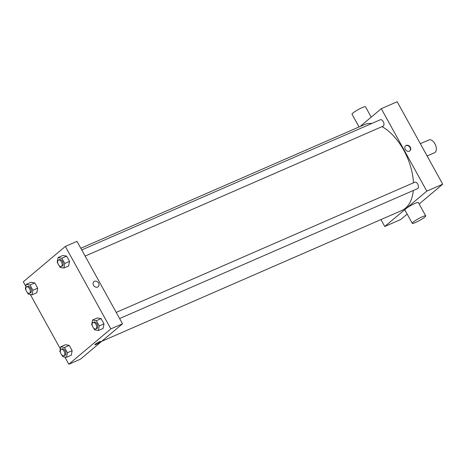 <?xml version="1.0" encoding="UTF-8"?>
<svg xmlns="http://www.w3.org/2000/svg" width="466" height="466" viewBox="0 0 466 466"><rect width="100%" height="100%" fill="white"/><g stroke="black" fill="none" stroke-linecap="round" stroke-linejoin="round"><path stroke-width="0.7" d="M427.124 155.982L434.586 152.732A6.99 3.926 -113.6 0 0 435.139 152.388A6.99 3.926 -113.6 0 0 435.145 144.233A6.99 3.926 -113.6 0 0 429 139.916L420.338 143.691M360.119 126.484L381.281 108.683L397.183 101.751L442.7 184.198L419.161 204.003M407.168 214.092L400.661 219.562L384.759 226.493L380.943 219.585M405.234 149.388A3.32 2.709 -130.1 0 1 405.612 145.753A3.32 2.709 -130.1 0 1 409.824 146.545A3.32 2.709 -130.1 0 1 409.888 150.833A3.32 2.709 -130.1 0 1 405.234 149.388M381.281 108.683L426.798 191.136L442.7 184.198M116.22 312.406L414.792 182.223A3.495 1.963 66.4 0 1 417.734 184.128A3.495 1.963 66.4 0 1 417.583 188.631L119.611 318.552M85.127 256.084L383.099 126.164A3.495 1.963 -113.6 0 0 383.378 125.989A3.495 1.963 -113.6 0 0 383.384 121.911A3.495 1.963 -113.6 0 0 380.308 119.756L81.736 249.939M426.798 191.136L384.759 226.493M381.992 126.647A46.833 26.306 66.4 0 1 403.731 150.169A46.833 26.306 66.4 0 1 413.47 182.8M413.307 190.495A46.833 26.306 66.4 0 1 401.739 210.516L101.64 341.362M80.816 248.267L364.301 124.661A46.833 26.306 66.4 0 1 371.862 123.438M412.259 223.319L404.896 209.98A7.689 1.043 -28.9 0 1 408.047 207.184A7.689 1.043 -28.9 0 1 415.025 203.403A7.689 1.043 -28.9 0 1 418.357 202.547L425.72 215.886A7.689 1.043 151.1 0 0 422.388 216.742A7.689 1.043 151.1 0 0 415.41 220.523A7.689 1.043 151.1 0 0 412.259 223.319A7.689 1.043 151.1 0 0 419.493 220.517A7.689 1.043 151.1 0 0 425.72 215.886M409.725 150.955A3.32 2.709 49.9 0 0 409.515 146.807A3.32 2.709 49.9 0 0 405.461 145.887M359.059 126.95L352.016 114.193A7.689 1.043 -28.9 0 1 358.243 109.562A7.689 1.043 -28.9 0 1 365.478 106.761L371.216 117.152M25.846 286.409L23.3 281.802L65.339 246.438L77.001 241.353L122.511 323.806L80.478 359.164L68.817 364.249L64.809 356.997M65.339 246.438L110.85 328.891L122.511 323.806M97.633 287.079A3.32 2.709 -130.1 0 1 93.736 285.629A3.32 2.709 -130.1 0 1 93.911 281.656A3.32 2.709 -130.1 0 1 98.122 282.454A3.32 2.709 -130.1 0 1 98.18 286.741A3.32 2.709 -130.1 0 1 97.633 287.079M31.012 282.256L34.781 282.932L37.676 288.18L36.808 292.759L37.676 288.18L34.781 282.932L31.012 282.256L26.242 284.336L30.005 285.011L32.905 290.26L32.038 294.838L28.269 294.163L27.319 292.438M97.342 317.934L101.11 318.61L104.011 323.858L103.143 328.437L104.011 323.858L101.11 318.61L97.342 317.934L92.571 320.014L96.34 320.69L99.241 325.938L98.373 330.516L94.604 329.841L93.654 328.116M60.33 348.877L30.325 294.529M110.85 328.891L68.817 364.249M62.858 255.467L66.626 256.143L69.527 261.391L68.659 265.964L69.527 261.391L66.626 256.143L62.858 255.467L58.087 257.547L61.856 258.222L64.757 263.471L63.889 268.049L60.12 267.373L59.17 265.649M65.496 344.724L69.265 345.399L72.16 350.648L71.292 355.226L72.16 350.648L69.265 345.399L65.496 344.724L60.726 346.803L64.489 347.479L67.389 352.727L66.522 357.305L62.753 356.63L61.803 354.906M95.268 344.199A3.32 0.449 -28.9 0 1 98.437 342.248A3.32 0.449 -28.9 0 1 100.691 341.496A3.32 0.449 -28.9 0 1 98.006 343.5A3.32 0.449 -28.9 0 1 94.878 344.706A3.32 0.449 -28.9 0 1 95.268 344.199M100.691 341.496A3.32 0.449 -28.9 0 1 98 343.494A3.32 0.449 -28.9 0 1 94.878 344.706M93.911 281.656A3.32 2.709 -130.1 0 1 98.116 282.454A3.32 2.709 -130.1 0 1 98.18 286.741M60.481 352.512L59.858 351.381L60.726 346.803M63.959 355.721L65.019 355.255A3.495 1.963 -113.6 0 0 65.298 355.086A3.495 1.963 -113.6 0 0 65.298 351.009A3.495 1.963 -113.6 0 0 62.223 348.853L61.163 349.314A3.495 1.963 -113.6 0 0 60.761 353.304A3.495 1.963 -113.6 0 0 63.959 355.721A3.495 1.963 -113.6 0 0 64.238 355.546A3.495 1.963 -113.6 0 0 64.238 351.469A3.495 1.963 -113.6 0 0 61.163 349.314M64.489 347.479L69.265 345.399M67.389 352.727L72.16 350.648M66.522 357.305L71.292 355.226M25.997 290.044L25.374 288.914L26.242 284.336M29.475 293.254L30.535 292.788A3.495 1.963 -113.6 0 0 30.814 292.619A3.495 1.963 -113.6 0 0 30.814 288.541A3.495 1.963 -113.6 0 0 27.739 286.38L26.678 286.846A3.495 1.963 -113.6 0 0 26.277 290.831A3.495 1.963 -113.6 0 0 29.475 293.254A3.495 1.963 -113.6 0 0 29.754 293.079A3.495 1.963 -113.6 0 0 29.754 289.002A3.495 1.963 -113.6 0 0 26.678 286.846M30.005 285.011L34.781 282.932M32.905 290.26L37.676 288.18M32.038 294.838L36.808 292.759M92.332 325.722L91.703 324.586L92.571 320.014M95.81 328.932L96.87 328.466A3.495 1.963 -113.6 0 0 97.144 328.297A3.495 1.963 -113.6 0 0 97.149 324.22A3.495 1.963 -113.6 0 0 94.074 322.058L93.014 322.524A3.495 1.963 -113.6 0 0 92.612 326.509A3.495 1.963 -113.6 0 0 95.81 328.932A3.495 1.963 -113.6 0 0 96.083 328.757A3.495 1.963 -113.6 0 0 96.089 324.68A3.495 1.963 -113.6 0 0 93.014 322.524M96.34 320.69L101.11 318.61M99.241 325.938L104.011 323.858M98.373 330.516L103.143 328.437M57.848 263.255L57.219 262.119L58.087 257.547M61.326 266.465L62.386 265.999A3.495 1.963 -113.6 0 0 62.66 265.83A3.495 1.963 -113.6 0 0 62.665 261.752A3.495 1.963 -113.6 0 0 59.59 259.591L58.53 260.057A3.495 1.963 -113.6 0 0 58.128 264.041A3.495 1.963 -113.6 0 0 61.326 266.465A3.495 1.963 -113.6 0 0 61.599 266.29A3.495 1.963 -113.6 0 0 61.605 262.212A3.495 1.963 -113.6 0 0 58.53 260.057M61.856 258.222L66.626 256.143M64.757 263.471L69.527 261.391M63.889 268.049L68.659 265.964"/></g></svg>
